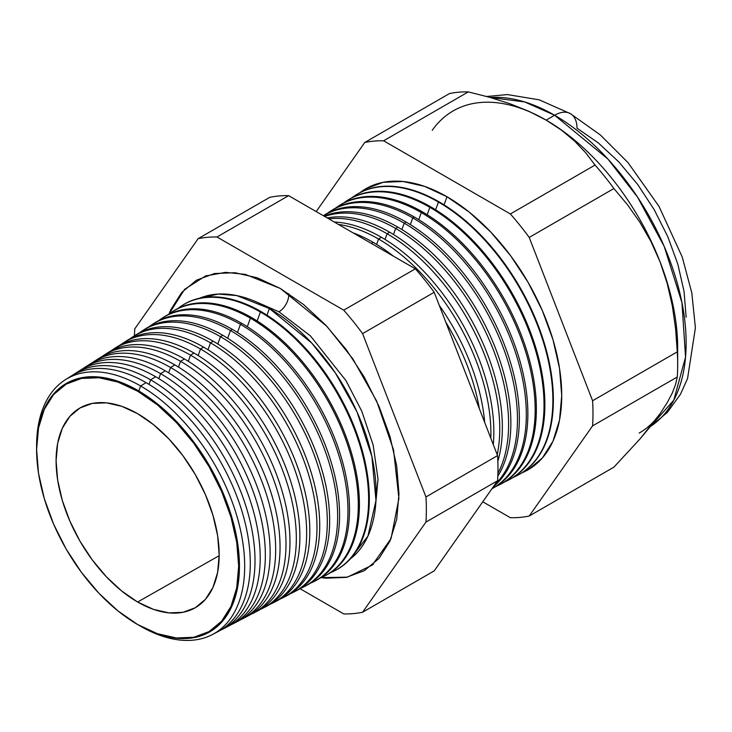 <?xml version="1.0" encoding="UTF-8"?>
<svg xmlns="http://www.w3.org/2000/svg" width="732" height="732" viewBox="0 0 732 732"><rect width="100%" height="100%" fill="white"/><g stroke="black" fill="none" stroke-linecap="round" stroke-linejoin="round"><path stroke-width="1.1" d="M350.207 558.983L367.912 536.153L375.974 500.441L371.902 456.521L356.996 411.878L335.43 373.036L311.786 343.116L269.413 308.52L236.738 295.572L218.255 294.063L199.653 298.208A150.966 87.163 -120 0 1 269.413 308.52L266.988 315.181L269.413 308.52A150.966 87.163 -120 0 1 366.467 436.51A150.966 87.163 -120 0 1 350.207 558.983M278.965 311.805L310.432 335.897L345.998 380.649L361.782 411.201L373.183 445.129L378.014 479.094L375.223 509.161L378.014 479.094L373.183 445.129L361.782 411.201L345.998 380.649L310.432 335.897L278.965 311.805L255.303 301.456L278.965 311.805A13.853 7.997 120 0 0 288.701 293.651A13.853 7.997 -60 0 1 278.965 311.805M168.991 314.037L184.592 289.36L205.491 276.001L225.557 272.35L245.357 274.381L280.356 288.49L303.496 304.485L325.749 325.127L346.254 349.622L364.234 377.035L378.984 406.306L389.946 436.309L396.698 465.9L398.977 493.935L396.698 519.345L389.946 541.14L378.984 558.489L364.234 570.731L346.254 577.383L325.749 578.207L321.165 577.621L347.398 577.155L372.35 565.031L391.034 538.624L398.903 498.455L393.56 449.915L376.66 401.09L352.787 358.808L326.82 326.262L280.356 288.49L257.216 277.767L234.972 272.716L214.458 273.53L196.487 280.191L181.737 292.425L170.776 309.773L168.991 314.037M138.009 390.513A143.454 82.826 60 0 1 239.446 566.202A143.454 82.826 60 0 1 138.009 624.771A143.454 82.826 -120 0 0 239.446 566.202A143.454 82.826 -120 0 0 138.009 390.513L137.634 391.199A142.886 82.496 60 0 1 238.669 566.193A142.886 82.496 60 0 1 137.634 624.524L157.343 633.665L176.302 637.965L193.77 637.27L209.078 631.597L221.64 621.175L230.983 606.398L236.729 587.833L238.669 566.193L236.729 542.311L230.983 517.103L221.64 491.547L209.078 466.613L193.77 443.263L176.302 422.401L157.343 404.814L137.634 391.199L117.925 382.058L98.976 377.749L81.508 378.453L66.191 384.117L53.628 394.539L44.295 409.325L38.54 427.891L36.6 449.53L38.54 473.412L44.295 498.611L53.628 524.176L66.191 549.11L81.508 572.451L98.976 593.323L117.925 610.9L137.634 624.524A142.886 82.496 60 0 1 130.04 619.803A142.886 82.496 60 0 1 36.893 458.47A142.886 82.496 60 0 1 137.634 391.199L138.009 390.513A143.454 82.826 -120 0 0 36.856 457.912A143.454 82.826 60 0 1 138.009 390.513M140.636 385.993L138.824 390.989L140.636 385.993A147.132 84.949 60 0 1 237.241 517.304A147.132 84.949 60 0 1 212.371 634.562A147.132 84.949 60 0 1 140.636 626.263A147.132 84.949 -120 0 0 244.68 566.193A147.132 84.949 -120 0 0 140.636 385.993L146.061 382.644A147.406 85.104 60 0 1 243.536 516.655A147.406 85.104 60 0 1 215.089 633.024A147.406 85.104 -120 0 0 217.916 631.661A147.406 85.104 -120 0 0 242.841 514.193A147.406 85.104 -120 0 0 146.061 382.644L140.636 385.993A147.132 84.949 -120 0 0 36.6 446.538A147.132 84.949 60 0 1 65.276 379.789A147.132 84.949 60 0 1 140.636 385.993M222.592 629.227L227.734 626.546A147.873 85.379 -120 0 0 252.732 508.694A147.873 85.379 -120 0 0 155.642 376.724L150.618 379.826L148.971 384.364L150.618 379.826A147.626 85.232 60 0 1 247.544 511.577A147.626 85.232 60 0 1 222.592 629.227A147.626 85.232 60 0 1 220.213 630.38A147.626 85.232 -120 0 0 248.139 513.654A147.626 85.232 -120 0 0 150.618 379.826L155.642 376.724A147.873 85.379 60 0 1 253.382 510.982A147.873 85.379 60 0 1 225.117 627.809M160.601 373.659L158.807 378.6L160.601 373.659A148.12 85.516 60 0 1 257.856 505.849A148.12 85.516 60 0 1 232.813 623.893A148.12 85.516 60 0 1 230.232 625.146A148.12 85.516 -120 0 0 258.488 508.099A148.12 85.516 -120 0 0 160.601 373.659L165.231 370.804A148.349 85.653 60 0 1 263.227 505.3A148.349 85.653 60 0 1 235.146 622.593A148.349 85.653 -120 0 0 237.552 621.422A148.349 85.653 -120 0 0 262.632 503.195A148.349 85.653 -120 0 0 165.231 370.804L160.601 373.659A148.12 85.516 -120 0 0 82.359 369.029A148.12 85.516 60 0 1 84.729 367.418A148.12 85.516 60 0 1 160.601 373.659M170.583 367.501L168.635 372.835L170.583 367.501A148.614 85.8 60 0 1 268.159 500.13A148.614 85.8 60 0 1 243.024 618.567A148.614 85.8 60 0 1 240.242 619.913A148.614 85.8 -120 0 0 268.845 502.555A148.614 85.8 -120 0 0 170.583 367.501L174.82 364.884A148.825 85.928 60 0 1 273.073 499.627A148.825 85.928 60 0 1 245.165 617.378A148.825 85.928 -120 0 0 247.37 616.298A148.825 85.928 -120 0 0 272.533 497.696A148.825 85.928 -120 0 0 174.82 364.884L170.583 367.501A148.614 85.8 -120 0 0 91.903 362.971A148.614 85.8 60 0 1 94.465 361.233A148.614 85.8 60 0 1 170.583 367.501M180.557 361.334L178.471 367.061L180.557 361.334A149.108 86.083 60 0 1 278.462 494.402A149.108 86.083 60 0 1 253.245 613.233A149.108 86.083 60 0 1 250.252 614.67A149.108 86.083 -120 0 0 279.194 497.01A149.108 86.083 -120 0 0 180.557 361.334L184.4 358.964A149.301 86.193 60 0 1 282.918 493.944A149.301 86.193 60 0 1 255.194 612.162A149.301 86.193 -120 0 0 257.179 611.183A149.301 86.193 -120 0 0 282.424 492.197A149.301 86.193 -120 0 0 184.4 358.964L180.557 361.334A149.108 86.083 -120 0 0 101.446 356.923A149.108 86.083 60 0 1 104.191 355.047A149.108 86.083 60 0 1 180.557 361.334M263.465 607.899L266.997 606.059A149.767 86.468 -120 0 0 292.324 486.698A149.767 86.468 -120 0 0 193.989 353.034L190.54 355.166L188.307 361.297L190.54 355.166A149.602 86.376 60 0 1 288.765 488.674A149.602 86.376 60 0 1 263.465 607.899A149.602 86.376 60 0 1 260.263 609.427A149.602 86.376 -120 0 0 289.552 491.465A149.602 86.376 -120 0 0 190.54 355.166L193.989 353.034A149.767 86.468 60 0 1 292.763 488.271A149.767 86.468 60 0 1 265.213 606.947M273.686 602.564L276.815 600.935A150.243 86.742 -120 0 0 302.215 481.199A150.243 86.742 -120 0 0 203.569 347.114L200.522 348.999L198.143 355.532L200.522 348.999A150.097 86.66 60 0 1 299.068 482.955A150.097 86.66 60 0 1 273.686 602.564A150.097 86.66 60 0 1 270.273 604.193A150.097 86.66 -120 0 0 299.9 485.92A150.097 86.66 -120 0 0 200.522 348.999L203.569 347.114A150.243 86.742 60 0 1 302.618 482.589A150.243 86.742 60 0 1 275.241 601.722M283.906 597.239L286.633 595.821A150.719 87.016 -120 0 0 312.116 475.699A150.719 87.016 -120 0 0 213.158 341.194L210.496 342.841L207.98 349.768L210.496 342.841A150.582 86.943 60 0 1 309.371 477.227A150.582 86.943 60 0 1 283.906 597.239A150.582 86.943 60 0 1 280.283 598.95A150.582 86.943 -120 0 0 310.249 480.375A150.582 86.943 -120 0 0 210.496 342.841L213.158 341.194A150.719 87.016 60 0 1 312.463 476.916A150.719 87.016 60 0 1 285.26 596.507M294.127 591.904L296.451 590.697A151.185 87.291 -120 0 0 322.007 470.209A151.185 87.291 -120 0 0 222.748 335.274L220.478 336.674L217.816 344.003L220.478 336.674A151.076 87.227 60 0 1 319.674 471.509A151.076 87.227 60 0 1 294.127 591.904A151.076 87.227 60 0 1 290.293 593.707A151.076 87.227 -120 0 0 320.607 474.83A151.076 87.227 -120 0 0 220.478 336.674L222.748 335.274A151.185 87.291 60 0 1 322.309 471.234A151.185 87.291 60 0 1 295.28 591.282M304.347 586.57L306.269 585.573A151.661 87.566 -120 0 0 331.907 464.71A151.661 87.566 -120 0 0 232.328 329.354L230.461 330.507L227.652 338.239L230.461 330.507A151.57 87.511 60 0 1 329.976 465.781A151.57 87.511 60 0 1 304.347 586.57A151.57 87.511 60 0 1 300.303 588.464A151.57 87.511 -120 0 0 330.956 469.285A151.57 87.511 -120 0 0 230.461 330.507L232.328 329.354A151.661 87.566 60 0 1 332.154 465.561A151.661 87.566 60 0 1 305.299 586.067M314.568 581.245L316.078 580.458A152.137 87.84 -120 0 0 341.807 459.211A152.137 87.84 -120 0 0 241.917 323.434L240.444 324.349L237.479 332.474L240.444 324.349A152.064 87.794 60 0 1 340.279 460.053A152.064 87.794 60 0 1 314.568 581.245A152.064 87.794 60 0 1 310.313 583.221A152.064 87.794 -120 0 0 341.313 463.74A152.064 87.794 -120 0 0 240.444 324.349L241.917 323.434A152.137 87.84 60 0 1 342 459.879A152.137 87.84 60 0 1 315.318 580.842M324.788 575.91L325.896 575.334A152.613 88.105 -120 0 0 351.699 453.712A152.613 88.105 -120 0 0 251.497 317.514L250.417 318.182L247.315 326.71L250.417 318.182A152.558 88.078 60 0 1 350.582 454.334A152.558 88.078 60 0 1 324.788 575.91A152.558 88.078 60 0 1 320.314 577.978A152.558 88.078 -120 0 0 351.662 458.195A152.558 88.078 -120 0 0 250.417 318.182L251.497 317.514A152.613 88.105 60 0 1 351.845 454.206A152.613 88.105 60 0 1 325.347 575.617M335.009 570.576L335.714 570.21A153.08 88.38 -120 0 0 361.599 448.213A153.08 88.38 -120 0 0 261.086 311.594L260.4 312.015L257.152 320.945L260.4 312.015A153.052 88.362 60 0 1 360.885 448.606A153.052 88.362 60 0 1 335.009 570.576A153.052 88.362 60 0 1 330.324 572.735A153.052 88.362 -120 0 0 362.011 452.651A153.052 88.362 -120 0 0 260.4 312.015L261.086 311.594A153.08 88.38 60 0 1 361.69 448.524A153.08 88.38 60 0 1 335.366 570.393M479.368 408.694A158.46 91.491 -120 0 0 445.797 322.172A158.46 91.491 60 0 1 479.368 408.694M373.192 242.356A158.615 91.582 60 0 1 393.45 256.182A158.615 91.582 -120 0 0 373.192 242.356L371.408 243.454L373.192 242.356A158.615 91.582 -120 0 0 352.925 232.785A158.615 91.582 60 0 1 373.192 242.356M439.292 305.4A158.615 91.582 60 0 1 484.712 422.465A158.615 91.582 -120 0 0 439.292 305.4M378.554 239.035L376.614 244.387L378.554 239.035A158.881 91.729 60 0 1 490.833 438.239A158.881 91.729 -120 0 0 378.554 239.035L381.409 237.278A159.027 91.811 60 0 1 493.295 444.599A159.027 91.811 -120 0 0 381.409 237.278L378.554 239.035A158.881 91.729 -120 0 0 338.459 224.431A158.881 91.729 60 0 1 378.554 239.035M387.109 233.755L385.041 239.446L387.109 233.755A159.311 91.976 60 0 1 497.238 454.755A159.311 91.976 -120 0 0 387.109 233.755L389.625 232.2A159.43 92.049 60 0 1 497.842 461.316A159.43 92.049 -120 0 0 389.625 232.2L387.109 233.755A159.311 91.976 -120 0 0 328.824 218.868A159.311 91.976 60 0 1 387.109 233.755M395.664 228.466L393.468 234.496L395.664 228.466A159.732 92.223 60 0 1 497.906 473.329A159.732 92.223 -120 0 0 395.664 228.466L397.833 227.13A159.841 92.287 60 0 1 497.815 476.23A159.841 92.287 -120 0 0 397.833 227.13L395.664 228.466A159.732 92.223 -120 0 0 324.669 216.471A159.732 92.223 60 0 1 395.664 228.466M404.22 223.187L401.905 229.555L404.22 223.187A160.152 92.461 60 0 1 505.556 354.087A160.152 92.461 60 0 1 494.686 484.831A160.152 92.461 -120 0 0 505.556 354.087A160.152 92.461 -120 0 0 404.22 223.187L406.05 222.052A160.244 92.516 60 0 1 508.557 356.328A160.244 92.516 60 0 1 493.405 486.652A160.244 92.516 -120 0 0 508.557 356.328A160.244 92.516 -120 0 0 406.05 222.052L404.22 223.187A160.152 92.461 -120 0 0 323.361 215.711A160.152 92.461 60 0 1 404.22 223.187M412.775 217.898L410.332 224.614L412.775 217.898A160.573 92.708 60 0 1 517.963 360.373A160.573 92.708 60 0 1 491.986 488.674A160.573 92.708 -120 0 0 517.963 360.373A160.573 92.708 -120 0 0 412.775 217.898L414.266 216.974A160.647 92.754 60 0 1 519.903 360.885A160.647 92.754 60 0 1 491.977 488.683L492.581 488.372A160.647 92.754 -120 0 0 519.747 360.345A160.647 92.754 -120 0 0 414.266 216.974L412.775 217.898A160.573 92.708 -120 0 0 327.323 213.341A160.573 92.708 60 0 1 330.525 211.136A160.573 92.708 60 0 1 412.775 217.898M499.819 484.602L500.999 483.989A161.058 92.982 -120 0 0 528.23 355.633A161.058 92.982 -120 0 0 422.483 211.905L421.33 212.619L418.759 219.673L421.33 212.619A160.994 92.955 60 0 1 527.031 356.301A160.994 92.955 60 0 1 499.819 484.602A160.994 92.955 60 0 1 496.122 486.359A160.994 92.955 -120 0 0 527.937 359.513A160.994 92.955 -120 0 0 421.33 212.619L422.483 211.905A161.058 92.982 60 0 1 528.385 356.164A161.058 92.982 60 0 1 500.404 484.291M508.575 480.036L509.417 479.597A161.461 93.22 -120 0 0 536.712 350.921A161.461 93.22 -120 0 0 430.7 206.827L429.885 207.33L427.195 214.732L429.885 207.33A161.415 93.193 60 0 1 535.87 351.387A161.415 93.193 60 0 1 508.575 480.036A161.415 93.193 60 0 1 504.705 481.866A161.415 93.193 -120 0 0 536.812 354.755A161.415 93.193 -120 0 0 429.885 207.33L430.7 206.827A161.461 93.22 60 0 1 536.821 351.296A161.461 93.22 60 0 1 508.996 479.817M438.441 202.05L435.622 209.791L438.441 202.05A161.845 93.44 60 0 1 544.699 346.483A161.845 93.44 60 0 1 517.332 475.461A161.845 93.44 60 0 1 513.278 477.374A161.845 93.44 -120 0 0 545.688 350.006A161.845 93.44 -120 0 0 438.441 202.05L438.916 201.748A161.864 93.458 60 0 1 545.258 346.428A161.864 93.458 60 0 1 517.579 475.333A161.864 93.458 -120 0 0 517.826 475.205A161.864 93.458 -120 0 0 545.194 346.209A161.864 93.458 -120 0 0 438.916 201.748L438.441 202.05A161.845 93.44 -120 0 0 351.863 197.786A161.845 93.44 60 0 1 355.542 195.234A161.845 93.44 60 0 1 438.441 202.05M446.996 196.762L444.05 204.85L446.996 196.762L469.377 212.234L490.898 232.2L510.735 255.898L528.12 282.415L542.394 310.725L552.999 339.758L559.523 368.379L561.728 395.5L559.523 420.077L552.999 441.158L542.394 457.939L528.12 469.779L521.852 472.881A162.266 93.687 -120 0 0 554.554 345.248A162.266 93.687 -120 0 0 446.996 196.762A162.266 93.687 -120 0 0 360.043 192.608L365.863 188.728L383.248 182.295L403.085 181.499L424.606 186.386L446.996 196.762M453.145 110.916A186.01 107.394 60 0 1 546.154 120.13L528.797 111.273L509.865 103.706L489.543 97.283L468.315 91.893L383.623 140.791L510.36 213.964L595.052 165.066L510.36 213.964A206.47 119.206 60 0 1 529.218 237.424L613.91 188.527L529.218 237.424L592.581 400.743L677.274 351.845L592.581 400.743A206.47 119.206 60 0 1 592.581 425.887L677.274 376.989A206.47 119.206 -120 0 0 677.274 351.845L675.59 328.723L672.342 305.958L667.255 283.623L660.063 261.827L650.913 241.423L640.015 222.491L627.58 204.878L613.91 188.527A206.47 119.206 -120 0 0 595.052 165.066L585.728 152.805L574.62 141.102L561.517 130.168L546.154 120.13L554.609 115.244A31.659 18.282 -60 0 1 570.448 113.67A31.659 18.282 120 0 0 554.609 115.244L607.862 158.99L637.49 197.036L664.18 246.364L681.949 302.609L685.555 357.06L673.797 400.166L650.419 426.491A186.01 107.394 -120 0 0 675.343 276.568A186.01 107.394 -120 0 0 554.609 115.244L546.154 120.13A186.01 107.394 60 0 1 660.063 261.827A186.01 107.394 60 0 1 677.493 355.972M660.063 413.708L667.2 402.701L660.063 413.708L650.812 425.997L639.869 439.09L613.91 467.135L529.218 516.033L613.91 467.135L639.869 439.09L660.063 413.708A186.01 107.394 60 0 1 639.155 433.097M137.634 602.024A115.327 66.585 60 0 1 62.385 500.688A115.327 66.585 60 0 1 79.66 408.172A115.327 66.585 60 0 1 137.634 413.699L153.546 424.688L168.845 438.88L182.945 455.725L195.298 474.565L205.445 494.695L212.975 515.319L217.614 535.668L219.188 554.938L217.614 572.406L212.975 587.393L205.445 599.316L195.298 607.734L182.945 612.309L168.845 612.876L153.546 609.399L137.634 602.024L121.732 591.026L106.433 576.834L92.333 559.998L79.971 541.149L69.833 521.028L62.293 500.395L57.654 480.055L56.09 460.776L57.654 443.308L62.293 428.33L69.833 416.398L79.971 407.98L92.333 403.405L106.433 402.847L121.732 406.324L137.634 413.699A115.327 66.585 60 0 1 213.067 515.612A115.327 66.585 60 0 1 194.977 607.917A115.327 66.585 60 0 1 137.634 602.024L219.179 555.679L137.634 602.024M77.501 372.121A147.873 85.379 60 0 1 155.642 376.724A147.873 85.379 -120 0 0 79.907 370.493L75.003 373.604A147.626 85.232 60 0 1 150.618 379.826A147.626 85.232 -120 0 0 72.816 375.077A147.626 85.232 60 0 1 75.003 373.604M87.026 366.046A148.349 85.653 60 0 1 165.231 370.804A148.349 85.653 -120 0 0 89.249 364.554L84.729 367.418M96.56 359.97A148.825 85.928 60 0 1 174.82 364.884A148.825 85.928 -120 0 0 98.591 358.607L94.465 361.233M184.4 358.964A149.301 86.193 -120 0 0 107.933 352.668A149.301 86.193 60 0 1 184.4 358.964M115.619 347.828A149.767 86.468 60 0 1 193.989 353.034A149.767 86.468 -120 0 0 117.276 346.73L113.918 348.862A149.602 86.376 60 0 1 190.54 355.166A149.602 86.376 -120 0 0 110.99 350.875A149.602 86.376 60 0 1 113.918 348.862M125.145 341.762A150.243 86.742 60 0 1 203.569 347.114A150.243 86.742 -120 0 0 126.618 340.792L123.644 342.677A150.097 86.66 60 0 1 200.522 348.999A150.097 86.66 -120 0 0 120.533 344.827A150.097 86.66 60 0 1 123.644 342.677M134.679 335.695A150.719 87.016 60 0 1 213.158 341.194A150.719 87.016 -120 0 0 135.96 334.844L133.37 336.491A150.582 86.943 60 0 1 210.496 342.841A150.582 86.943 -120 0 0 130.076 338.779A150.582 86.943 60 0 1 133.37 336.491M144.213 329.62A151.185 87.291 60 0 1 222.748 335.274A151.185 87.291 -120 0 0 145.302 328.906L143.097 330.306A151.076 87.227 60 0 1 220.478 336.674A151.076 87.227 -120 0 0 139.62 332.731A151.076 87.227 60 0 1 143.097 330.306M153.747 323.553A151.661 87.566 60 0 1 232.328 329.354A151.661 87.566 -120 0 0 154.653 322.968L152.823 324.12A151.57 87.511 60 0 1 230.461 330.507A151.57 87.511 -120 0 0 149.163 326.682A151.57 87.511 60 0 1 152.823 324.12M163.273 317.487A152.137 87.84 60 0 1 241.917 323.434A152.137 87.84 -120 0 0 163.995 317.029L162.55 317.935A152.064 87.794 60 0 1 240.444 324.349A152.064 87.794 -120 0 0 158.707 320.643A152.064 87.794 60 0 1 162.55 317.935M251.497 317.514A152.613 88.105 -120 0 0 173.338 311.082A152.613 88.105 60 0 1 251.497 317.514M168.259 314.595A152.558 88.078 60 0 1 172.285 311.75A152.558 88.078 60 0 1 250.417 318.182A152.558 88.078 -120 0 0 168.259 314.595M182.341 305.354A153.08 88.38 60 0 1 261.086 311.594A153.08 88.38 -120 0 0 182.68 305.143L182.012 305.564A153.052 88.362 60 0 1 260.4 312.015A153.052 88.362 -120 0 0 177.803 308.547A153.052 88.362 60 0 1 182.012 305.564M381.409 237.278A159.027 91.811 -120 0 0 334.286 222.025A159.027 91.811 60 0 1 381.409 237.278M389.625 232.2A159.43 92.049 -120 0 0 327.213 217.935A159.43 92.049 60 0 1 389.625 232.2M397.833 227.13A159.841 92.287 -120 0 0 324.111 216.15A159.841 92.287 60 0 1 397.833 227.13M406.05 222.052A160.244 92.516 -120 0 0 323.974 215.3L323.343 215.702A160.244 92.516 60 0 1 406.05 222.052M331.257 210.679A160.647 92.754 60 0 1 414.266 216.974A160.647 92.754 -120 0 0 331.989 210.212L330.525 211.136M339.438 205.482A161.058 92.982 60 0 1 422.483 211.905A161.058 92.982 -120 0 0 339.996 205.116L338.87 205.829A160.994 92.955 60 0 1 421.33 212.619A160.994 92.955 -120 0 0 335.503 208.153A160.994 92.955 60 0 1 338.87 205.829M347.608 200.284A161.461 93.22 60 0 1 430.7 206.827A161.461 93.22 -120 0 0 348.002 200.028L347.206 200.531A161.415 93.193 60 0 1 429.885 207.33A161.415 93.193 -120 0 0 343.683 202.974A161.415 93.193 60 0 1 347.206 200.531M355.542 195.234L356.008 194.932A161.864 93.458 60 0 1 438.916 201.748A161.864 93.458 -120 0 0 356.008 194.932A161.864 93.458 -120 0 0 355.779 195.078M677.676 364.646L677.676 347.947A186.01 107.394 -120 0 0 660.063 261.827L667.255 283.623L672.342 305.958L675.59 328.723L677.274 351.845A206.47 119.206 60 0 1 677.676 364.646A206.47 119.206 60 0 1 677.274 376.989L675.572 384.465L672.296 393.002L667.2 402.701L672.296 393.002L675.572 384.465L677.274 376.989L592.581 425.887A206.47 119.206 -120 0 0 592.581 400.743L529.218 237.424A206.47 119.206 -120 0 0 510.36 213.964L383.623 140.791A206.47 119.206 -120 0 0 364.765 142.475L316.197 211.575L364.765 142.475A206.47 119.206 60 0 1 383.623 140.791L468.315 91.893A206.47 119.206 -120 0 0 449.457 93.577L364.765 142.475L449.457 93.577A206.47 119.206 60 0 1 468.315 91.893L489.543 97.283L509.865 103.706L528.797 111.273L546.154 120.13A186.01 107.394 -120 0 0 432.246 130.305M510.36 517.716L482.772 501.786L510.36 517.716A206.47 119.206 -120 0 0 529.218 516.033A206.47 119.206 60 0 1 510.36 517.716M592.581 425.887L529.218 516.033L592.581 425.887M362.587 612.236L425.951 522.09A206.47 119.206 -120 0 0 425.951 496.946L362.587 333.627A206.47 119.206 -120 0 0 343.729 310.167L216.992 236.994A206.47 119.206 -120 0 0 198.134 238.678L134.77 328.833A206.47 119.206 -120 0 0 134.441 335.814A206.47 119.206 60 0 1 134.77 328.833L198.134 238.678L269.751 197.338L198.134 238.678A206.47 119.206 60 0 1 216.992 236.994L288.609 195.654A206.47 119.206 -120 0 0 269.751 197.338A206.47 119.206 60 0 1 288.609 195.654L216.992 236.994L343.729 310.167L415.346 268.818L288.609 195.654L415.346 268.818L343.729 310.167A206.47 119.206 60 0 1 362.587 333.627L434.195 292.278A206.47 119.206 -120 0 0 415.346 268.818A206.47 119.206 60 0 1 434.195 292.278L362.587 333.627L425.951 496.946L497.568 455.597L434.195 292.278L497.568 455.597L425.951 496.946A206.47 119.206 60 0 1 425.951 522.09L362.587 612.236L434.195 570.887L497.568 480.741L425.951 522.09L497.568 480.741A206.47 119.206 -120 0 0 497.568 455.597A206.47 119.206 60 0 1 497.568 480.741L434.195 570.887L362.587 612.236A206.47 119.206 60 0 1 343.729 613.919A206.47 119.206 -120 0 0 362.587 612.236M299.983 588.665L343.729 613.919L299.983 588.665M67.966 378.197A147.406 85.104 60 0 1 146.061 382.644A147.406 85.104 -120 0 0 70.565 376.431L65.276 379.789M650.373 426.546L667.355 412.418L680.431 394.301L687.558 378.563L695.4 327.845L691.822 292.937L682.233 257.014L659.01 206.397L628.047 162.66L600.405 134.999L570.438 113.67A31.659 18.282 -60 0 1 576.999 128.173L598.291 142.886L618.769 161.873L637.636 184.418L654.179 209.636L667.749 236.573L677.832 264.179L684.045 291.409L686.14 317.203M554.609 115.244A186.01 107.394 -120 0 0 490.33 97.502L524.643 101.94L554.609 115.244M650.913 241.423L660.063 261.827A186.01 107.394 -120 0 0 546.154 120.13L561.517 130.168L574.62 141.102L585.728 152.805L595.052 165.066A206.47 119.206 60 0 1 613.91 188.527L627.58 204.878L640.015 222.491L650.913 241.423M130.497 620.114A143.454 82.826 -120 0 0 138.009 624.771A143.454 82.826 60 0 1 130.497 620.114M205.491 276.001L206.653 275.598M217.916 631.661L212.371 634.562M517.826 475.205L517.332 475.461M257.179 611.183L253.245 613.233M247.37 616.298L243.024 618.567M237.552 621.422L232.803 623.893M107.933 352.668L104.191 355.047M173.338 311.082L172.285 311.75M486.716 96.496L507.358 94.574L539.127 99.808L570.438 113.67M373.293 564.226L372.35 565.031"/></g></svg>
